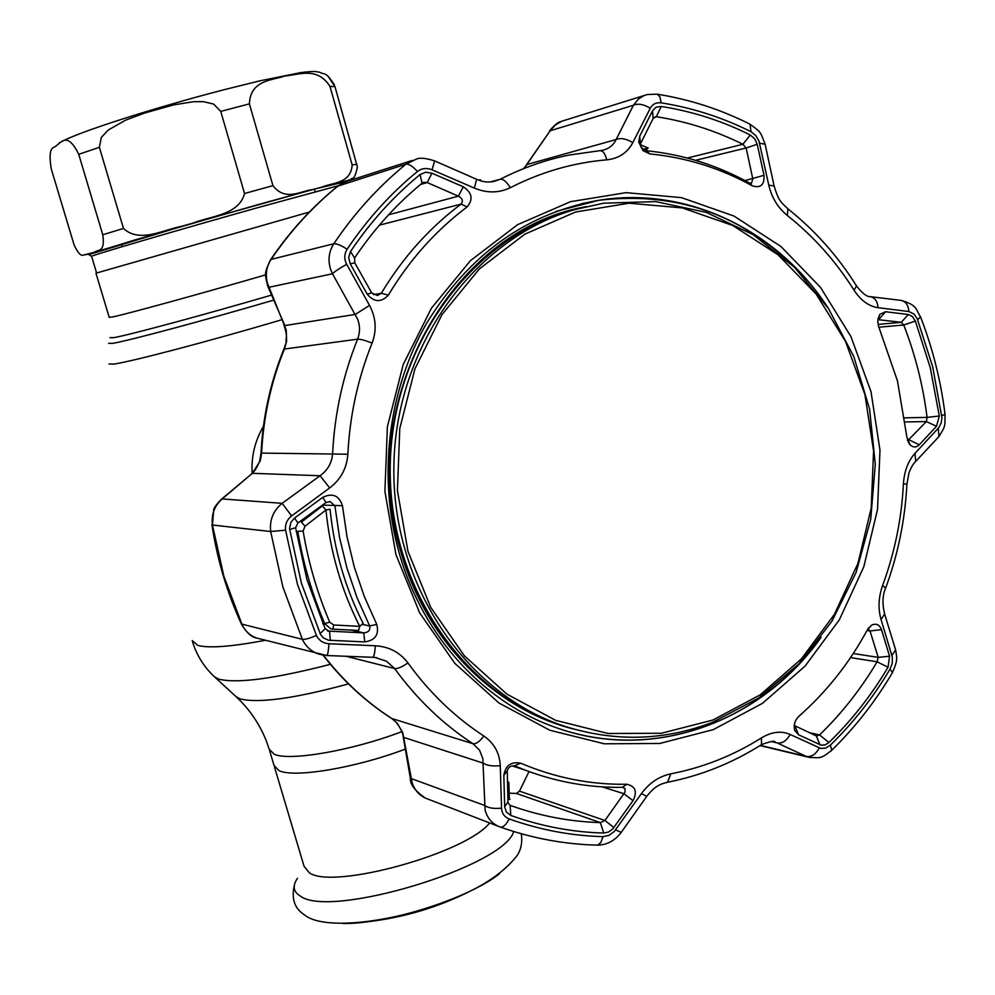 <?xml version="1.0" encoding="UTF-8"?>
<svg xmlns="http://www.w3.org/2000/svg" width="995" height="995" viewBox="0 0 995 995"><rect width="100%" height="100%" fill="white"/><g stroke="black" fill="none" stroke-linecap="round" stroke-linejoin="round"><path stroke-width="1.49" d="M405.313 749.086C355.8 767.966 294.085 778.202 278.973 770.627L273.998 765.342L278.973 770.627C294.085 778.202 355.8 767.966 405.313 749.086M265.74 274.856C199.622 294.035 127.584 313.811 113.144 316.845L109.201 317.368L95.968 273.19L309.383 212.034M263.426 426.333C254.931 440.885 251.175 456.494 252.158 473.172M274.496 767.008L304.072 866.322L309.395 872.839C333.051 890.015 466.17 853.237 489.639 822.964M366.123 921.917C403.435 917.788 438.783 907.204 472.165 890.152M329.979 86.416C317.194 66.416 299.196 74.787 285.092 75.968C272.108 80.408 250.255 80.06 249.397 103.866L272.928 185.642C285.428 201.898 300.726 190.841 312.704 189.56L321.932 187.085C332.827 182.396 350.688 183.888 352.18 164.959L329.979 86.416L334.967 86.615L357.404 167.048C355.725 174.971 354.033 178.727 352.305 178.304C347.28 180.966 356.658 178.03 322.604 186.898M328.238 76.466L334.967 86.615M99.363 147.31L123.479 228.452C139.785 243.601 163.59 229.534 182.085 226.213L193.254 223.004C210.679 216.027 239.049 215.032 244.534 193.515L220.766 111.403L213.614 104.077L203.639 101.689L193.453 101.689L173.553 104.923L144.474 113.094L125.668 120.121L108.231 130.046L101.316 137.41L99.363 147.31L78.742 154.312C66.317 129.027 60.11 144.897 53.606 147.434C49.974 148.877 49.178 155.966 51.205 168.702L74.165 245.131C77.921 253.053 81.03 256.349 83.505 255.043L94.202 252.32C97.709 249.272 105.47 253.041 102.759 234.745L78.742 154.312M907.639 440.735L926.382 421.569L927.066 417.378C923.074 385.488 915.288 354.693 903.734 325.017L901.296 322.318L908.298 314.507L912.378 316.522L915.375 321.062L930.263 367.677L939.292 416.01L936.494 426.295L919.28 444.777C916.308 447.613 913.286 447.675 910.189 444.964L906.88 437.128L897.465 380.936L878.622 326.497L877.714 321.373L879.841 314.32L885.562 311.733L908.298 314.507M798.487 734.745L794.769 730.429C793.351 725.243 794.744 720.504 798.948 716.226C826.621 691.823 849.456 662.981 867.453 629.698L871.67 625.146C876.247 623.081 879.53 624.586 881.495 629.648L889.567 656.215L888.025 667.259C871.483 695.182 851.795 720.256 828.947 742.506L825.091 744.932L821.161 745.168L798.487 734.745L794.98 725.828L816.634 736.064L819.557 734.932C841.82 713.328 860.998 688.95 877.117 661.799L878.199 657.372L889.567 656.215M503.831 775.341C505.448 765.503 511.057 761.436 520.634 763.165C555.098 777.804 590.495 784.831 626.813 784.271C635.444 786.174 637.509 791.647 633.031 800.676L612.771 828.922L608.554 832.007L603.704 833.039C572.212 832.181 541.243 826.31 510.808 815.452L506.393 812.082L504.676 806.721L503.831 775.341L507.251 770.715L507.972 802.642L510.124 805.353C539.676 815.95 569.762 821.696 600.371 822.604L604.923 820.489L613.903 827.541M294.557 518.034L322.778 497.351C332.541 492.699 339.096 495.485 342.454 505.709L347.006 536.765L354.307 567.113L364.269 596.428L376.769 624.425C379.294 634.561 375.277 640.382 364.717 641.899L328.474 640.22L323.499 637.969L320.539 634.524L301.361 583.02L289.545 528.619L290.901 522.263L294.557 518.034L297.891 523.009L295.59 527.673L306.933 579.525L325.116 628.703L329.581 631.502L330.315 640.432M324.121 655.307L318.611 654.051C311.186 651.426 305.776 646.514 302.343 639.312L282.854 586.863L270.665 531.529C269.409 520.062 273.239 510.659 282.157 503.333L291.634 515.92C286.983 519.589 284.968 524.34 285.59 530.186L297.43 584.202L316.41 635.407C319.009 640.531 323.201 643.305 328.997 643.753L375.389 645.78C389.107 646.663 399.965 652.384 407.938 662.931C429.417 692.619 454.727 716.985 483.868 736.039C494.179 743.215 499.652 753.091 500.261 765.702L501.542 808.151C501.878 813.4 504.415 816.994 509.142 818.935C539.887 829.88 571.167 835.788 602.995 836.646L608.977 835.365L614.201 831.559L641.427 793.6C649.312 782.928 659.1 776.336 670.792 773.836C703.079 767.58 733.303 755.591 761.461 737.892C771.734 731.748 781.299 730.604 790.129 734.447L820.788 748.427L825.676 748.103L830.402 745.106C853.474 722.631 873.349 697.308 890.027 669.113L892.229 663.304L892.366 657.309L881.048 619.499C877.926 608.579 878.473 597.174 882.664 585.296C894.692 552.698 901.607 518.892 903.423 483.868C904.268 471.157 908.136 460.959 915.027 453.285L938.87 427.576L941.282 422.614L941.917 417.577L932.663 366.707L917.241 318.698L913.932 314.022L908.895 311.522C908.323 305.079 905.711 301.373 901.06 300.39L870.339 296.659C866.993 296.995 862.391 293.425 856.521 285.951L856.135 285.341M285.59 530.186L270.665 531.529L212.445 525.012L213.714 509.863C213.738 508.171 216.139 504.776 220.915 499.689L222.171 498.93L282.157 503.333L320.054 475.734C327.641 470.324 331.832 462.949 332.616 453.633C334.606 413.758 342.927 375.612 357.591 339.183C360.14 332.504 360.153 325.825 357.615 319.146L332.492 273.762L268.874 287.306L267.829 286.436C264.57 273.04 264.272 273.351 270.366 260.018L271.088 259.397C266.511 266.548 265.255 274.359 267.294 282.841L286.224 330.029L286.622 341.198L284.595 348.573C271.075 381.844 263.414 416.681 261.598 453.073L260.354 460.585L252.357 473.321L222.171 498.93C214.497 505.709 211.251 514.39 212.445 525.012L223.825 576.093L242.034 624.537C245.218 631.178 250.093 635.681 256.648 638.044L260.068 638.927M908.895 311.522L878.063 307.691C868.759 306.286 860.737 300.44 854.021 290.154C835.775 261.163 813.537 236.263 787.306 215.467C777.854 207.694 771.672 197.582 768.774 185.132L758.998 141.141L755.802 135.556L751.001 131.713C722.544 117.46 692.582 107.833 661.14 102.846C656.19 102.298 652.571 104.089 650.27 108.244L632.82 142.633C627.36 152.795 618.679 158.541 606.763 159.847C573.418 162.645 541.28 171.924 510.335 187.682C498.943 193.154 486.953 193.291 474.391 188.105L432.041 169.797C426.656 167.67 421.793 168.242 417.427 171.488C390.662 193.416 367.23 219.335 347.118 249.248C344.171 254.111 344.034 259.148 346.72 264.347C339.631 268.215 334.88 271.349 332.492 273.762L330.489 268.986C327.79 259.919 328.897 251.511 333.798 243.763C354.431 213.129 378.486 186.612 405.948 164.2L416.184 159.175C419.629 157.471 425.785 158.056 434.653 160.904L434.579 160.879M323.437 655.207C343.101 680.667 365.886 701.761 391.806 718.514L397.254 723.228L402.751 732.656L412.104 782.667C414.529 789.893 418.957 795.03 425.387 798.089L426.718 798.599M596.701 845.116L597.622 845.141C564.638 844.369 532.213 838.35 500.348 827.094L498.358 826.31C491.555 823.064 487.14 817.641 485.1 810.054L482.824 758.501L479.54 750.193L473.023 743.738C442.962 724.161 416.843 699.099 394.679 668.553L386.446 661.19L374.916 657.446M327.641 631.066L363.784 632.882C368.598 632.36 370.563 630.046 369.667 625.954L357.018 597.672L346.932 568.045L339.544 537.387L334.942 505.995L330.253 501.629L325.974 502.537L297.891 523.009M794.284 725.106L794.98 725.828M653.143 118.405L640.506 143.777L641.103 147.397L645.867 150.693C682.52 154.312 716.997 165.058 749.285 182.943L751.374 183.441L752.805 178.901L746.138 147.981L742.892 144.287C715.455 130.631 686.6 121.44 656.327 116.713L653.143 118.405L652.509 110.843L656.078 107.211L661.289 106.453C692.42 111.378 722.084 120.892 750.28 134.984L754.72 138.802L757.22 144.275L746.138 147.981L695.517 160.319M529.017 771.548L519.477 791.137L516.43 793.475L509.179 793.139M504.676 806.721L507.985 801.908M519.477 791.137L604.923 820.489L624.91 792.244L625.146 788.687L622.522 787.319C589.227 787.866 556.591 782.058 524.614 769.906L515.024 766.001C511.032 765.379 508.445 766.946 507.251 770.715M602.087 786.858L623.89 793.699L633.031 800.676M507.91 798.699L509.962 799.408L507.935 799.271M354.805 262.879L371.72 292.953L367.155 294.085L350.215 263.737L348.648 257.543L350.514 251.536C370.401 221.922 393.597 196.264 420.077 174.548L425.698 172.222L431.892 173.192L427.203 182.558L423.969 182.309L422.054 183.204C396.371 204.311 373.884 229.236 354.593 257.979L354.805 262.879L350.215 263.737M431.892 173.192L463.284 186.786C472.14 192.657 473.421 199.373 467.115 206.923C435.822 230.43 409.554 259.857 388.311 295.179C381.097 302.741 374.045 302.368 367.155 294.085M371.72 292.953L377.491 295.515L381.309 293.264C402.801 257.581 429.367 227.867 461.008 204.124C463.434 201.089 462.563 198.428 458.396 196.152L427.203 182.558L420.45 184.523M463.284 186.786L458.396 196.152L388.572 214.796M757.22 144.275L764.011 175.319L744.969 180.605M764.011 175.319C764.558 184.871 760.653 188.366 752.282 185.816C720.33 168.13 686.214 157.496 649.946 153.939L643.019 150.655L638.715 142.136L639.698 136.278L652.509 110.843M640.506 143.777L639.698 136.278M687.334 158.031L742.892 144.287L750.28 134.984M640.345 144.748L648.267 148.044L642.82 149.374M802.99 712.619L797.978 717.171M819.967 744.757L816.335 735.927M853.275 653.516L878.199 657.372L870.028 630.967L881.495 629.648M866.993 630.544L870.028 630.967L867.914 628.902M526.629 164.511L550.135 130.793L524.887 167.347M644.536 95.396L561.864 121.203L555.322 124.96L550.135 130.793L633.417 105.259L638.268 99.201L643.591 95.794L647.21 94.562L656.936 94.139M524.328 167.496L527.25 164.424L616.129 139.524L633.417 105.259C638.093 103.244 643.703 104.239 650.27 108.244M412.278 160.419L347.765 181.115L338.387 185.729C312.741 206.525 290.316 231.089 271.088 259.397L333.798 243.763C336.546 243.452 340.987 245.28 347.118 249.248M351.073 630.096L363.784 632.882L364.717 641.899M322.778 497.351L325.974 502.537M509.142 818.935C506.169 824.743 503.234 827.467 500.348 827.094L425.387 798.089C414.952 790.913 409.94 784.296 410.35 778.239L484.354 805.353C488.11 808.002 493.831 808.935 501.542 808.151M396.694 722.967C400.973 728.85 403.162 733.613 403.286 737.258L483.197 763.128C486.903 765.578 492.587 766.436 500.261 765.702M483.868 736.039C479.59 741.636 475.983 744.198 473.023 743.738L391.806 718.514L397.254 723.228M221.549 499.142L252.357 473.321L320.054 475.734L329.681 487.923L291.634 515.92M251.747 473.545C254.086 472.277 256.71 468.147 259.633 461.17L260.354 460.585M284.023 348.785L286.622 341.198M268.003 286.834L284.881 325.576L355.302 314.42L369.518 305.378C376.035 317.716 376.894 330.303 372.08 343.126C357.864 378.498 349.792 415.537 347.864 454.23C346.82 468.21 340.763 479.441 329.681 487.923M474.391 188.105L476.642 179.299C482.289 181.886 487.948 182.62 493.619 181.513L500.236 179.249C522.425 167.944 545.372 159.872 569.078 155.058L600.035 150.655C602.982 150.68 605.221 153.74 606.763 159.847M600.035 150.655L602.224 150.382C608.816 148.877 613.455 145.258 616.129 139.524C620.681 137.646 626.253 138.691 632.82 142.633M810.701 757.717L806.099 756.362C811.335 757.257 815.738 754.446 819.308 747.917M760.317 745.379L806.099 756.362L777.083 742.892L771.821 741.524M326.721 655.518L256.648 638.044C251.611 637.322 246.561 632.733 241.499 624.251M346.72 264.347L369.518 305.378M372.727 657.297L326.895 655.531C327.778 654.722 328.487 650.792 328.997 643.753M376.744 657.707L372.951 657.297C374.021 656.526 374.829 652.695 375.389 645.78M621.203 832.405L615.594 829.855M646.725 796.323L641.427 793.6M771.225 741.524L777.083 742.892C782.182 743.75 786.535 740.927 790.129 734.447M891.955 655.481L895.612 649.847L895.127 648.267M881.048 619.499L884.642 614.064L884.182 612.559M915.027 453.285L915.674 461.469L914.082 463.172M938.31 428.223L938.944 436.569L937.29 438.36M878.063 307.691C877.453 301.274 874.879 297.604 870.339 296.659M768.774 185.132L774.122 186.015L774.284 186.712M759.583 143.193L765.13 144.25L765.304 145.034M432.041 169.797L434.653 160.904L476.53 179.262M878.038 324.42L901.296 322.318L878.622 319.718L885.562 311.733M919.28 444.777L909.144 439.865L907.365 439.865M936.494 426.295L926.382 421.569L905.263 421.955M507.537 782.344L508.868 782.729L507.512 781.485L508.37 781.734M507.512 781.56L508.271 781.709M508.868 782.729L509.328 798.388L507.898 797.89M643.193 149.648L647.31 148.641L646.34 150.743M329.755 509.229L325.962 510.012L322.355 505.933L301.41 522.101L304.992 526.243L303.114 530.994L296.174 531.454M363.113 623.33L359.73 626.365C341.36 590.135 330.104 551.354 325.962 510.012L304.992 526.243M322.703 623.243L324.718 623.604C312.181 594.338 303.226 563.667 297.828 531.579M303.114 530.994C308.45 562.784 317.33 593.182 329.731 622.186L333.798 624.997L359.73 626.365L358.598 630.482L332.74 629.151L333.798 624.997M332.728 629.151L358.598 630.482M330.75 628.852L332.74 629.151L330.75 628.852L324.718 623.604L329.731 622.186M575.583 211.997L524.775 234.186L479.391 268.911L442.054 314.544L414.977 368.735L399.779 428.522L397.415 490.56L407.975 551.329L430.785 607.46L464.429 655.879L506.853 694.1L555.62 720.33L608.044 733.489L661.352 733.265L712.905 720.044L760.279 694.796L801.348 658.964L834.37 614.425L857.976 563.307L871.234 507.96L873.573 450.859L864.904 394.517L845.539 341.459L816.198 294.134L778.078 254.807L732.78 225.504L682.309 207.918L629.027 203.204L575.583 211.997M712.843 722.171C664.411 740.778 615.047 742.146 564.762 726.3C466.12 694.398 391.669 584.712 393.871 465.76C395.6 346.82 473.993 238.676 574.314 209.709L603.567 203.191L655.643 201.599L706.276 212.383L753.227 234.708L794.507 267.319L828.462 308.562L853.797 356.533L869.593 409.144L875.301 464.167L870.737 519.353L856.098 572.448L831.907 621.253L799.084 663.702L758.862 697.893L712.843 722.171M271.448 295.117C202.955 315.141 128.84 335.079 113.915 337.628L109.96 337.678M273.563 300.154C203.565 320.676 127.82 340.937 112.622 343.362L108.617 343.325M281.759 319.756C208.838 341.36 129.201 362.242 113.38 364.133L109.015 363.921M265.354 640.295C231.462 646.7 208.95 648.404 197.856 645.407L192.159 640.556M330.415 664.324C274.21 678.814 236.972 683.752 218.701 679.125L214.447 676.787C204.199 667.222 196.923 655.68 192.632 642.136M348.474 683.901C294.52 698.552 258.352 703.527 239.944 698.851L236.026 696.637C249.098 708.701 259.11 723.228 266.038 740.205L269.16 749.086L274.073 754.173C289.209 761.486 352.006 750.69 401.769 731.661M297.493 878.262C292.319 885.861 293.239 891.781 300.266 896.035C329.992 919.218 504.44 866.284 513.694 831.521M342.877 923.497C387.627 924.255 468.819 898.348 499.428 873.772M249.397 103.866L220.766 111.403M187.682 224.596L89.177 254.496M314.569 189.062L192.955 223.079M338.275 185.717L258.7 207.408C176.239 230.479 84.177 257.556 91.639 256.424L96.577 272.941M123.479 228.452L102.759 234.745M272.928 185.642L244.534 193.515M346.621 181.388C352.043 179.336 342.23 181.662 317.169 188.366M356.869 164.175L352.18 164.959M870.998 391.632L879.978 450.101L877.54 509.353L863.809 566.777L839.332 619.835L805.079 666.103L762.468 703.341L713.278 729.646L659.722 743.476L604.313 743.8L549.775 730.218L499.005 703.03L454.802 663.342L419.728 612.995L395.935 554.613L384.903 491.356L387.378 426.78L403.211 364.556L431.444 308.176L470.349 260.74L517.611 224.671L570.508 201.686L626.104 192.644L681.5 197.644L733.924 216.014L780.963 246.511L820.514 287.393L850.924 336.559L870.998 391.632M828.91 309.246C779.16 231.176 688.416 185.816 598.903 200.256C526.629 213.117 469.155 254.173 426.507 323.45C387.901 390.799 377.603 477.14 399.231 553.12C423.136 637.82 486.033 704.783 559.688 728.85C655.282 761.573 762.319 721.126 821.086 637.285M581.366 203.714L598.903 200.256L555.894 211.437M581.428 203.701L598.555 200.331C680.369 190.654 749.484 216.96 805.863 279.247M583.642 207.122C449.777 231.972 354.742 404.48 400.786 551.541C425.624 640.021 493.98 708.639 572.361 728.726M372.08 343.126C365.289 340.377 360.464 339.059 357.591 339.183L283.886 349.108C270.441 382.242 262.829 416.893 261.026 453.086L347.864 454.23M342.454 505.709L322.479 505.099M325.116 628.703L320.129 633.703M520.634 763.165L514.44 765.827M622.522 787.319L626.813 784.271M516.43 793.475L600.371 822.604L603.704 833.039M510.808 815.452L510.124 805.353M373.56 294.644L381.309 293.264L388.311 295.179M467.115 206.923L461.008 204.124L379.369 225.168M420.077 174.548L422.054 183.204M354.593 257.979L350.514 251.536M752.282 185.816L749.285 182.943M645.867 150.693L649.946 153.939M653.69 117.485L656.327 116.713L661.289 106.453M427.004 798.736L427.862 799.047M828.947 742.506L819.557 734.932L809.557 732.718M850.551 657.608L877.117 661.799L888.025 667.259M480.423 179.697L478.595 180.083M270.64 259.608C289.769 231.449 312.131 206.972 337.691 186.177L405.948 164.2C408.783 163.74 412.614 166.177 417.427 171.488M362.541 624.45L369.667 625.954L376.769 624.425M289.644 529.564L295.59 527.673M325.091 624.387L323.002 623.927M211.935 524.875C217.246 559.625 227.071 592.672 241.399 624.014L302.343 639.312C305.042 639.673 309.731 638.367 316.41 635.407M490.547 181.886L500.236 179.249C503.246 178.889 506.604 181.699 510.335 187.682M407.938 662.931C401.98 667.036 397.565 668.914 394.679 668.553L346.011 656.265M666.389 782.48L667.533 782.269C660.058 783.973 654.648 786.311 646.601 796.51L621.017 832.678C614.661 840.812 606.863 844.979 597.622 845.141L600.806 842.603L602.995 836.646M760.429 745.305L761.498 744.633C732.407 763.065 701.077 775.615 667.533 782.269L670.792 773.836M772.991 741.623L775.043 742.108C775.13 740.442 770.615 741.287 761.498 744.633L761.461 737.892M830.912 751.076L831.708 750.292L830.402 745.106M892.067 673.279L892.478 672.583L890.027 669.113M882.664 585.296L885.575 588.207M903.423 483.868L906.918 484.155L908.945 472.936C911.022 467.476 913.261 463.658 915.674 461.469L938.944 436.569C945.673 425.673 944.902 426.731 945.051 414.554L945.026 414.33M941.768 415.5L945.051 414.554C940.872 380.886 932.713 348.362 920.574 316.97L920.375 316.472M917.639 319.644L920.574 316.97C915.748 309.632 917.763 305.142 901.06 300.39M854.021 290.154L856.521 285.951C837.815 256.088 814.955 230.392 787.928 208.85L787.331 208.378M787.306 215.467L787.928 208.85C779.906 201.363 778.376 199.871 774.122 186.015L765.13 144.25C760.031 131.253 761.61 132.758 750.019 124.201L749.446 123.915M751.001 131.713L750.019 124.201C720.654 109.413 689.709 99.4 657.185 94.177L659.934 96.851L661.14 102.846M796.721 666.153C738.974 727.196 652.185 754.571 571.901 732.544M939.292 416.01L927.066 417.378L904.716 417.85M878.896 327.206L903.734 325.017L915.375 321.062M586.204 206.55L570.035 210.679C470.063 239.534 391.955 347.243 390.239 465.685C388.038 584.14 462.227 693.378 560.546 725.181L574.899 729.385M269.633 750.703L273.998 765.342M236.026 696.637L214.808 677.11M521.305 833.748C522.512 842.23 521.131 849.494 517.151 855.538C503.283 873.411 480.448 888.373 448.646 900.438C392.366 922.589 326.149 930.201 305.95 915.985C302.517 913.236 289.097 906.955 294.495 884.555M59.203 143.031C74.799 132.957 155.17 107.559 223.713 89.811L259.819 80.856L301.373 72.498C317.915 70.657 315.116 71.839 319.308 72.137C325.552 75.322 325.253 70.968 334.332 84.699M121.465 243.949L122.273 246.648M346.596 181.426L315.216 188.888L258.737 204.448L133.243 240.442L88.605 254.459L91.602 256.324M83.505 255.043L89.028 254.061M311.933 189.771L195.107 222.47M180.269 226.723L94.301 252.282M314.495 189.075L315.266 191.786M512.039 765.864L524.614 769.906M423.261 182.52L423.969 182.309M643.019 150.655L642.534 149.126M638.715 142.136L640.345 144.586M794.271 725.206L794.769 730.429M871.67 625.146L868.225 628.43M549.501 130.905C554.352 125.134 558.17 122.024 560.956 121.564M338.113 185.841L343.213 182.694M329.333 501.567L330.253 501.629M410.35 778.189L403.286 737.283M391.383 718.315C365.439 701.537 342.666 680.493 323.039 655.158M259.732 460.834L261.026 453.111M286.038 341.185C285.714 336.546 288.102 338.424 283.998 325.079M759.993 745.578L808.313 757.183C820.925 758.265 821.149 758.538 831.708 750.292C855.24 727.27 875.488 701.363 892.478 672.583C897.341 660.979 897.291 659.784 895.612 649.847L884.642 614.064C882.117 603.766 882.49 594.973 885.774 587.697C898.025 554.389 905.064 519.863 906.918 484.117M879.841 314.333L877.926 318.947M908.298 442.315L910.189 444.964M330.066 509.328C334.171 550.036 345.215 588.07 363.175 623.455M564.762 726.3L560.546 725.181C462.053 693.316 387.926 584.04 390.115 465.697C391.831 347.354 469.851 239.646 569.973 210.691"/></g></svg>
